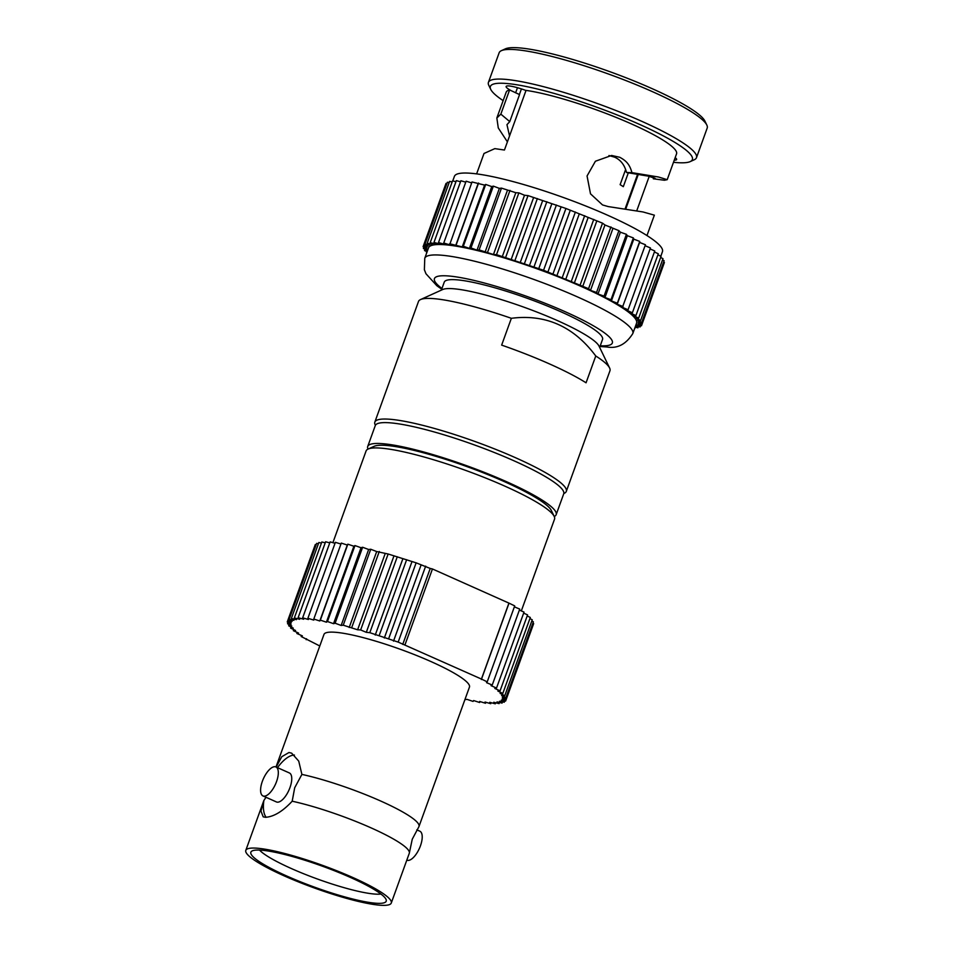 <?xml version="1.0" encoding="UTF-8"?>
<svg xmlns="http://www.w3.org/2000/svg" width="953" height="953" viewBox="0 0 953 953"><rect width="100%" height="100%" fill="white"/><g stroke="black" fill="none" stroke-linecap="round" stroke-linejoin="round"><path stroke-width="1.43" d="M509.533 135.957L506.96 124.664L509.76 121.615L519.552 94.585L511.427 90.785A19.239 2.99 19.9 0 1 506.126 86.485A19.239 2.99 19.9 0 1 525.996 90.499M519.397 94.514L521.422 88.915M503.136 100.625A107.415 16.713 19.9 0 1 490.735 89.379A107.415 16.713 19.9 0 1 502.267 83.245A107.415 16.713 19.9 0 1 639.284 124.271A107.415 16.713 19.9 0 1 690.222 161.605A107.415 16.713 19.9 0 1 680.466 162.796A107.415 16.713 19.9 0 1 673.497 162.296M490.735 89.379L488.806 85.401A110.631 17.202 19.9 0 1 488.424 82.387A110.631 17.202 19.9 0 1 500.694 79.075A110.631 17.202 19.9 0 1 641.798 121.329A110.631 17.202 19.9 0 1 696.476 157.698A110.631 17.202 19.9 0 1 694.249 159.77L690.222 161.605M488.424 82.387L499.158 52.749A110.631 17.202 19.9 0 1 501.373 50.676L505.4 48.841A107.415 16.713 19.9 0 1 515.156 47.65A107.415 16.713 19.9 0 1 652.174 88.677A107.415 16.713 19.9 0 1 704.898 121.055L706.828 125.046A110.631 17.202 19.9 0 1 707.197 128.059L696.476 157.698M501.373 50.676A110.631 17.202 19.9 0 1 511.416 49.437A110.631 17.202 19.9 0 1 652.519 91.691A110.631 17.202 19.9 0 1 706.828 125.046M631.922 172.648L626.514 172.505L648.064 176.102L655.164 178.318L653.305 178.783L664.408 180.248L667.207 179.676L658.487 177.008L631.922 172.648C629.683 164.214 626.061 160.7 619.76 157.281L611.6 155.458L595.411 161.236L587.06 175.971L590.503 193.828L602.51 204.931L608.193 206.575L643.001 211.959L654.354 215.152L646.968 235.558M608.943 155.542L614.494 157.138C620.582 159.77 624.584 164.881 626.514 172.505M375.399 425.324L375.184 424.871A101.804 15.832 19.9 0 1 374.839 422.096A101.804 15.832 19.9 0 1 386.12 419.046A101.804 15.832 19.9 0 1 515.978 457.928A101.804 15.832 19.9 0 1 566.296 491.403A101.804 15.832 19.9 0 1 564.247 493.32L563.795 493.523M609.61 368.001L599.02 346.094A84.174 13.092 19.9 0 0 535.574 311.536A84.174 13.092 19.9 0 0 450.34 288.58A84.174 13.092 -160.1 0 0 442.704 289.509L420.547 299.564A101.804 15.832 -160.1 0 1 429.779 298.42A101.804 15.832 19.9 0 1 511.356 318.302L501.647 345.117A101.804 15.832 19.9 0 1 586.059 382.796L595.768 355.993A101.804 15.832 19.9 0 1 609.61 368.001A101.804 15.832 19.9 0 1 609.956 370.777L566.296 491.403M511.356 318.302C545.64 313.918 573.777 326.486 595.768 355.993M420.547 299.564A101.804 15.832 -160.1 0 0 418.498 301.47L374.839 422.096M441.37 290.117L444.241 282.159A84.174 13.092 19.9 0 1 453.58 279.634A84.174 13.092 19.9 0 1 544.902 305.008A84.174 13.092 19.9 0 1 602.534 339.459L599.663 347.416M628.349 172.767L623.31 186.681A60.921 9.47 19.9 0 0 620.129 184.668L625.633 169.467M667.219 179.629L676.547 153.85A90.583 14.092 19.9 0 0 622.797 120.173A90.583 14.092 19.9 0 0 526.032 90.392L504.447 150.026L494.821 148.632L484.005 153.481L476.619 173.887M511.427 90.785L509.581 89.963L500.837 114.134L496.847 118.005L498.276 127.94L507.401 141.866M500.837 114.134L509.76 121.615M509.581 89.963A90.583 14.092 -160.1 0 0 506.198 92.179L496.954 117.707M649.219 176.341L636.735 210.839M653.305 178.783L653.77 177.496M675.189 157.614A19.239 2.99 19.9 0 1 676.618 159.544A19.239 2.99 19.9 0 1 674.283 160.116M625.728 209.1L638.307 174.328M452.77 180.891L454.414 176.353A110.631 17.202 -160.1 0 1 466.672 173.041A110.631 17.202 19.9 0 1 586.703 206.384A110.631 17.202 19.9 0 1 662.454 251.663L660.81 256.226M427.516 250.651L423.382 248.459L426.968 248.876L423.096 246.684L427.099 247.303L423.644 245.207L428.016 246.017L425.014 244.039L429.743 245.04L427.206 243.182L432.245 244.361L430.196 242.646L435.509 244.004L433.972 242.431L439.524 243.956L438.499 242.55L444.241 244.23L443.741 242.991L466.112 181.189L471.675 182.916M443.741 242.991L449.625 244.814L472.021 181.963L484.612 185.108L485.696 184.441L491.76 186.597L493.344 186.133L499.372 188.372L501.469 188.11L515.823 192.709L518.873 192.863L524.519 195.246L528.022 195.603L565.939 208.469L602.522 223.157L604.964 224.991L618.914 230.65L620.355 232.187L626.419 234.319L627.336 235.701L633.364 237.916L633.769 239.12L639.725 241.407L639.594 242.419L645.443 244.754L622.404 307.39L628.087 309.761L626.907 310.38L632.387 312.763L630.683 313.18L635.925 315.562L633.721 315.777L638.665 318.135L635.985 318.147L640.607 320.458L637.462 320.256L641.726 322.519L638.141 322.114L642.012 324.294L638.022 323.686L641.476 325.771L637.092 324.961L640.094 326.95L635.556 325.986M645.098 245.719L650.458 247.959L628.087 309.761M650.101 248.936L654.759 250.961L632.387 312.763M654.389 251.985L658.297 253.76L635.925 315.562M657.904 254.844L661.037 256.333L638.665 318.135M660.632 257.477L662.978 258.656L640.607 320.458M662.538 259.883L664.098 260.717L641.726 322.519M663.622 262.051L664.396 262.492L641.476 325.771M445.468 184.882L423.096 246.684M423.644 245.207L446.016 183.405L446.897 183.572M425.014 244.039L447.386 182.237L449.137 182.607M427.206 243.182L449.578 181.38L452.163 181.987M430.196 242.646L452.568 180.844L455.951 181.701M433.972 242.431L456.344 180.629L460.502 181.773M438.499 242.55L460.871 180.748L465.755 182.178M427.099 251.818L424.502 250.52L427.492 250.71M635.52 326.057L637.902 327.808L635.127 327.153M449.649 243.765L462.241 246.91L463.325 246.243L469.388 248.399L470.973 247.935L477 250.174L479.097 249.912L493.451 254.511L496.501 254.665L543.567 270.271L588.561 288.711L590.503 290.403L596.542 292.452L597.984 293.989L604.047 296.121L604.964 297.503L610.992 299.718L611.397 300.922L617.353 303.209L617.222 304.221L623.071 306.556M440.798 244.528A110.631 17.202 19.9 0 1 560.829 277.859A110.631 17.202 19.9 0 1 636.58 323.15L632.804 333.574A110.631 17.202 19.9 0 0 557.052 288.282A110.631 17.202 19.9 0 0 437.022 254.951A110.631 17.202 19.9 0 0 424.764 258.263L428.54 247.84A110.631 17.202 -160.1 0 1 440.798 244.528M478.013 183.905L455.641 245.707M478.573 183.047L456.201 244.85M507.413 190.409L485.041 252.211M509.998 190.362L487.626 252.164M501.469 188.11L479.097 249.912M542.555 200.928L520.183 262.73M546.855 201.702L524.484 263.504M537.373 198.558L515.001 260.36M579.174 214.199L556.802 276.001M584.677 215.688L562.306 277.49M575.386 212.031L553.014 273.833M612.874 228.601L590.503 290.403M618.914 230.65L596.542 292.452M610.933 226.909L588.561 288.711M627.336 235.701L604.964 297.503M633.364 237.916L610.992 299.718M626.419 234.319L604.047 296.121M639.594 242.419L617.222 304.221M639.725 241.407L617.353 303.209M638.355 326.581L637.902 327.808M640.583 325.604L640.094 326.95M635.329 327.201L634.912 328.344M423.871 247.125L423.382 248.459M424.955 249.293L424.502 250.52M426.861 251.699L426.444 252.843M596.661 221.37L574.29 283.172M602.522 223.157L580.151 284.959M593.755 219.404L571.371 281.206M560.96 207.313L538.588 269.115M565.939 208.469L543.567 270.271M556.397 205.014L534.025 266.816M524.519 195.246L502.148 257.048M528.022 195.603L505.65 257.405M518.873 192.863L496.501 254.665M491.76 186.597L469.388 248.399M493.344 186.133L470.973 247.935M485.696 184.441L463.325 246.243M633.769 239.12L611.397 300.922M620.355 232.187L597.984 293.989M604.964 224.991L582.593 286.793M588.049 217.761L565.677 279.563M570.12 210.708L547.749 272.51M551.739 204.049L529.368 265.851M533.454 197.986L511.082 259.788M515.823 192.709L493.451 254.511M499.372 188.372L477 250.174M484.612 185.108L462.241 246.91M556.159 514.68A100.208 15.582 19.9 0 0 487.543 473.665A100.208 15.582 19.9 0 0 378.817 443.467A100.208 15.582 -160.1 0 0 367.715 446.469L375.268 425.622A100.208 15.582 -160.1 0 1 386.37 422.62A100.208 15.582 19.9 0 1 495.095 452.818A100.208 15.582 19.9 0 1 563.711 493.833L556.159 514.68A100.208 15.582 19.9 0 1 554.253 516.514M367.715 446.469A100.208 15.582 -160.1 0 0 368.013 449.101M292.19 801.211L294.703 787.75L301.898 774.408A77.36 12.032 19.9 0 1 380.759 801.056A77.36 12.032 19.9 0 1 418.986 826.489A77.36 12.032 19.9 0 1 418.927 826.656L412.256 839.212L409.397 852.768A77.36 12.032 -160.1 0 0 371.051 827.859A77.36 12.032 -160.1 0 0 292.19 801.211C282.707 811.396 273.809 816.757 265.506 817.305L263.207 816.852L260.967 811.074L263.874 800.472A34.868 14.581 -65.9 0 0 266.173 817.305M521.327 610.921L554.539 519.147A100.208 15.582 -160.1 0 0 554.205 516.419L551.31 510.451A95.395 14.843 -160.1 0 0 504.482 481.682A95.395 14.843 -160.1 0 0 382.808 445.254A95.395 14.843 -160.1 0 0 374.148 446.314L368.108 449.054A100.208 15.582 -160.1 0 0 366.095 450.936L332.883 542.686M554.205 516.419A100.208 15.582 -160.1 0 0 505.019 486.209A100.208 15.582 -160.1 0 0 377.209 447.934A100.208 15.582 -160.1 0 0 368.108 449.054M265.613 797.887L263.874 800.472A77.36 12.032 -160.1 0 0 263.802 800.639L245.803 850.374A77.36 12.032 19.9 0 0 298.765 882.037A77.36 12.032 19.9 0 0 382.701 905.35A77.36 12.032 -160.1 0 0 391.278 903.039L409.29 853.292A77.36 12.032 -160.1 0 0 409.397 852.768M276.156 767.058L281.766 756.73L288.962 752.525L291.642 753.156L298.73 761.102L301.898 774.408M319.791 645.979L301.172 636.509L302.363 635.877L296.883 633.495L298.575 633.078L293.345 630.695L295.549 630.481L290.594 628.122L293.274 628.122L288.652 625.799L291.797 626.002L287.532 623.75L291.118 624.155L287.246 621.964L291.249 622.583L287.794 620.486L292.166 621.296L289.164 619.319L293.893 620.32L291.356 618.461L296.395 619.641L294.346 617.925L299.671 619.283L298.122 617.711L303.673 619.236L302.649 617.83L308.391 619.51L307.89 618.271L313.775 620.093L313.799 619.045L319.791 620.987L320.351 620.129L326.391 622.19L327.475 621.523L333.538 623.679L335.122 623.214L341.15 625.454L343.247 625.192L357.601 629.79L360.651 629.945L366.297 632.327L369.8 632.685L398.175 642.096L481.432 679.048L487.221 681.848L486.554 682.67L492.236 685.04L491.057 685.66L496.537 688.042L494.833 688.471L500.075 690.842L497.871 691.056L502.815 693.415L500.134 693.427L504.756 695.738L501.612 695.535L505.876 697.799L502.291 697.393L506.174 699.573L502.171 698.966L505.626 701.051L501.242 700.241L504.256 702.23L499.527 701.229L502.064 703.088L497.013 701.896L499.062 703.624L493.749 702.254L495.286 703.826L489.747 702.301L490.771 703.707L485.029 702.027L485.53 703.266L479.645 701.444L479.609 702.504L473.629 700.55L473.069 701.408L467.018 699.359L464.909 699.645M380.938 894.033A67.341 10.471 19.9 0 1 377.09 894.188A67.341 10.471 -160.1 0 1 312.965 877.368A67.341 10.471 -160.1 0 1 259.514 850.076M258.847 850.052A71.963 11.198 -160.1 0 0 251.497 851.351A71.963 11.198 -160.1 0 0 297.193 880.477A71.963 11.198 -160.1 0 0 378.234 903.349A71.963 11.198 -160.1 0 0 386.275 900.144A71.963 11.198 -160.1 0 0 333.943 870.554A71.963 11.198 -160.1 0 0 258.847 850.052M391.278 903.039A77.36 12.032 -160.1 0 0 338.315 871.376A77.36 12.032 -160.1 0 0 254.38 848.063A77.36 12.032 19.9 0 0 245.803 850.374M294.429 755.05A34.868 14.581 -65.9 0 0 277.502 767.653M275.917 766.951A15.867 6.635 114.1 0 0 274.786 766.7A15.867 6.635 -65.9 0 0 262.861 779.995A15.867 6.635 -65.9 0 0 262.98 795.934A15.867 6.635 -65.9 0 0 264.112 796.184A15.867 6.635 114.1 0 0 276.048 782.889A15.867 6.635 114.1 0 0 275.917 766.951L289.355 772.943A15.867 6.635 -65.9 0 1 289.474 788.893A15.867 6.635 -65.9 0 1 277.549 802.188A15.867 6.635 -65.9 0 1 276.418 801.938L262.98 795.934M406.812 860.142L406.871 860.178A15.867 6.635 -65.9 0 0 408.003 860.428A15.867 6.635 114.1 0 0 419.939 847.134A15.867 6.635 114.1 0 0 419.82 831.183L416.806 829.849M275.989 766.986L323.972 634.436A77.36 12.032 19.9 0 1 332.537 632.125A77.36 12.032 -160.1 0 1 416.473 655.438A77.36 12.032 -160.1 0 1 469.448 687.101L418.986 826.489M402.738 644.395L430.232 568.453L432.448 568.965L508.926 603.106L481.432 679.048M432.448 568.965L404.954 644.907M314.752 546.021L287.246 621.964M316.17 544.699L315.288 544.544L287.794 620.486M318.409 543.734L316.658 543.365L289.164 619.319M321.435 543.115L318.85 542.507L291.356 618.461M325.223 542.841L321.84 541.971L294.346 617.925M329.774 542.9L325.616 541.757L298.122 617.711M335.027 543.305L330.143 541.876L302.649 617.83M340.948 544.044L335.385 542.328L307.89 618.271M430.232 568.453L416.127 562.83L388.145 554.003L376.685 551.549L370.741 549.25L368.644 549.5L362.616 547.26L361.02 547.725L354.969 545.569L353.885 546.236L347.845 544.175L347.285 545.045L341.293 543.091L313.799 619.045M487.221 681.848L514.715 605.894L508.926 603.106M492.236 685.04L519.73 609.086L514.358 606.847M496.537 688.042L524.031 612.088L519.373 610.075M500.075 690.842L527.569 614.899L523.662 613.124M502.815 693.415L530.309 617.461L527.176 615.972M504.756 695.738L532.25 619.795L529.904 618.604M505.876 697.799L533.37 621.844L531.81 621.022M505.626 701.051L533.656 623.619L532.894 623.191M495.286 703.826L495.679 702.754M490.771 703.707L491.14 702.683M485.53 703.266L485.887 702.278M499.062 703.624L499.479 702.48M479.609 702.504L479.955 701.539M306.199 639.701L306.544 638.748M301.172 636.509L301.529 635.52M296.883 633.495L297.253 632.47M293.345 630.695L293.738 629.623M290.594 628.122L291.01 626.979M288.652 625.799L289.104 624.572M287.532 623.75L288.02 622.404M504.256 702.23L504.733 700.884M502.064 703.088L502.505 701.861M481.372 679.501L508.866 603.559M398.175 642.096L425.669 566.142M384.333 638.01L411.815 562.067M379.151 635.639L406.645 559.685M388.633 638.784L416.127 562.83M366.297 632.327L393.792 556.373M360.651 629.945L388.145 554.003M369.8 632.685L397.294 556.743M349.191 627.491L376.685 551.549M343.247 625.192L370.741 549.25M351.776 627.443L379.27 551.501M333.538 623.679L361.02 547.725M327.475 621.523L354.969 545.569M335.122 623.214L362.616 547.26M319.791 620.987L347.285 545.045M320.351 620.129L347.845 544.175M393.518 641.131L421.012 565.177M375.232 635.067L402.726 559.125M357.601 629.79L385.095 553.836M341.15 625.454L368.644 549.5M326.391 622.19L353.885 546.236M517.479 87.712L515.621 92.834M441.966 288.473A94.597 14.712 19.9 0 1 444.932 275.774A94.597 14.712 19.9 0 1 565.582 311.905A94.597 14.712 19.9 0 1 601.855 345.832A94.597 14.712 19.9 0 1 600.259 345.772M625.049 208.993L637.628 174.22M599.985 346.511L606.823 346.963C617.27 348.858 625.93 344.39 632.804 333.574M441.692 289.212L436.867 285.745L425.955 273.737L424.383 269.747L424.764 258.263"/></g></svg>

